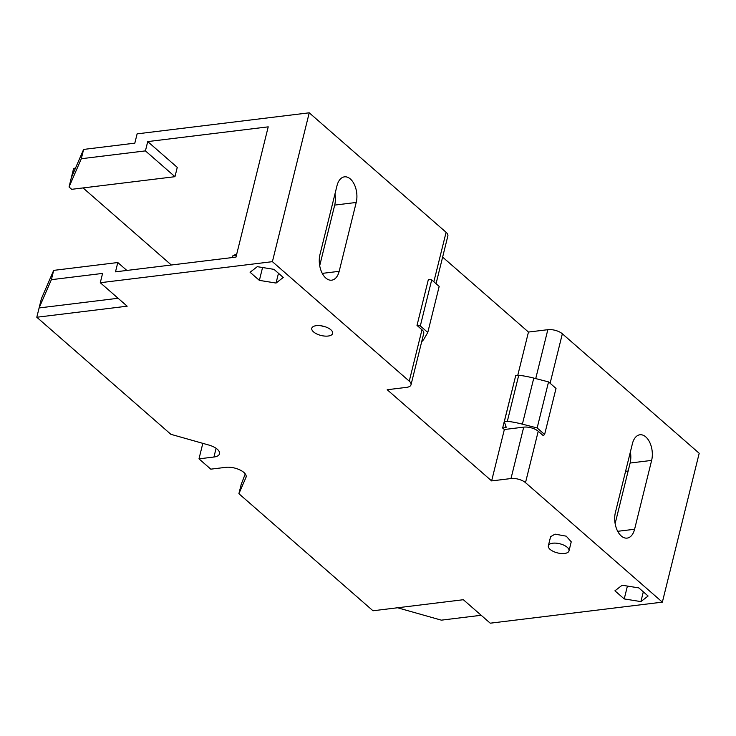 <?xml version="1.0" encoding="UTF-8"?>
<svg xmlns="http://www.w3.org/2000/svg" width="736" height="736" viewBox="0 0 736 736"><rect width="100%" height="100%" fill="white"/><g stroke="black" fill="none" stroke-linecap="round" stroke-linejoin="round"><path stroke-width="1.1" d="M510.996 478.547L491.63 480.912L504.353 429.511L523.71 427.147L510.996 478.547A10.69 4.738 13.9 0 1 525.504 482.65L662.363 602.14L699.2 453.284L562.35 333.794A10.69 4.738 13.9 0 0 547.832 329.691L528.466 332.056L517.758 375.351M528.466 332.056L442.621 257.103M491.63 480.912L387.2 389.73L406.557 387.366A10.69 4.738 13.9 0 0 411.028 384.772A10.69 4.738 13.9 0 0 409.262 381.156L272.403 261.666L309.24 112.81L446.099 232.3A10.69 4.738 13.9 0 1 447.865 235.916L436.052 283.682M504.353 429.511L502.651 428.03L505.485 427.68A1.601 0.708 -166.1 0 0 506.156 427.294A1.601 0.708 -166.1 0 0 506.147 427.092L504.316 421.645L507.334 421.277A53.452 23.672 -166.1 0 1 522.385 424.148L537.151 427.956L544.622 434.479L543.196 435.583L538.228 431.25A10.69 4.738 -166.1 0 0 523.71 427.147M514.142 381.966L502.651 428.03M421.691 341.697A53.452 23.672 -166.1 0 0 424.304 338.505L427.782 332.47L439.18 286.414L431.71 279.892L428.407 279.358L417.008 325.413L421.976 329.756L409.262 381.156M427.782 332.47L420.311 325.938L417.008 325.413M411.028 384.772L423.752 333.371A10.69 4.738 -166.1 0 0 421.976 329.756M75.477 168.158L73.637 168.388L69.037 186.99L71.696 189.318L174.966 176.686L177.266 167.376L147.724 141.588L145.424 150.889L174.966 176.686M71.337 177.689L83.61 149.426L134.817 143.161L137.117 133.86L309.24 112.81M662.363 602.14L490.24 623.19L463.358 599.72L372.986 610.77L238.896 493.7L245.971 477.416A13.358 5.916 13.9 0 0 246.109 476.992A13.358 5.916 13.9 0 0 239.844 469.899A13.358 5.916 13.9 0 0 225.759 467.342L210.8 469.163L198.987 458.85L213.937 457.019A13.358 5.916 13.9 0 0 219.521 453.781A13.358 5.916 13.9 0 0 208.941 445.078L170.89 434.314L36.8 317.244L127.162 306.194L100.28 282.716L272.403 261.666M316.278 325.671A10.746 4.756 13.9 0 1 327.603 327.732A10.746 4.756 13.9 0 1 332.644 333.436A10.746 4.756 13.9 0 1 328.155 336.039A10.746 4.756 13.9 0 1 316.83 333.978A10.746 4.756 13.9 0 1 311.788 328.274A10.746 4.756 13.9 0 1 316.278 325.671M568.992 550.896L571.237 541.825L566.251 536.176L555.036 534.134L550.592 536.71L548.348 545.781A10.635 4.71 -166.1 0 0 553.334 551.43A10.635 4.71 -166.1 0 0 564.549 553.472A10.635 4.71 -166.1 0 0 568.992 550.896A10.635 4.71 -166.1 0 0 564.006 545.247A10.635 4.71 -166.1 0 0 552.791 543.205A10.635 4.71 -166.1 0 0 548.348 545.781M250.084 272.265L259.376 280.379L276.055 283.056L283.259 277.463L273.967 269.348L257.287 266.671L250.084 272.265M624.229 598.929L640.9 601.606L648.103 596.013L638.811 587.898L622.141 585.221L614.928 590.815L624.229 598.929L627.412 586.068M504.316 421.645L515.715 375.599L518.733 375.231L507.334 421.277M544.622 434.479L556.02 388.424L548.55 381.901L533.784 378.092A53.452 23.672 -166.1 0 0 518.733 375.231M356.215 202.464A17.37 10.166 83 0 0 354.476 184.782A17.37 10.166 83 0 0 344.503 176.842A17.37 10.166 83 0 0 337.005 185.702L319.967 254.546A17.37 10.166 83 0 0 321.706 272.228A17.37 10.166 83 0 0 331.678 280.177A17.37 10.166 83 0 0 339.176 271.317L356.215 202.464L334.696 205.096A17.37 10.166 -97 0 0 334.963 193.982M431.71 279.892L420.311 325.938M615.397 512.477A17.37 10.166 83 0 0 617.127 530.159A17.37 10.166 83 0 0 627.1 538.108A17.37 10.166 83 0 0 634.598 529.248L651.636 460.405A17.37 10.166 83 0 0 649.897 442.722A17.37 10.166 83 0 0 639.924 434.774A17.37 10.166 83 0 0 632.426 443.633L615.397 512.477M628.148 470.994L625.582 471.307M397.56 607.77L441.333 620.154L481.178 615.278M202.823 443.348L198.987 458.85M83.058 187.928L171.341 265.006M83.61 149.426L81.31 158.728L145.424 150.889M100.28 282.716L102.58 273.415L51.373 279.68L53.682 270.379L117.797 262.531L115.497 271.832L235.98 257.103L268.217 126.85L147.724 141.588M53.682 270.379L41.409 298.632L36.8 317.244M51.373 279.68L39.1 307.942L118.1 298.273M245.254 473.91L241.206 484.389L238.896 493.7M321.356 325.827A10.746 4.756 -166.1 0 0 325.312 326.812M262.559 267.518L259.376 280.379M278.475 273.277L276.055 283.056M643.319 591.827L640.9 601.606M548.55 381.901L537.151 427.956M319.709 265.659L334.696 205.096M630.384 451.922A17.37 10.166 -97 0 1 630.117 463.036L615.13 523.59M81.31 158.728L69.037 186.99M126.859 270.443L117.797 262.531M236.78 253.865L232.788 255.87L232.383 257.536M236.394 255.438L232.788 255.87M547.832 329.691L535.725 378.598M505.853 426.208L505.485 427.68M446.099 232.3L433.854 281.759M562.35 333.794L550.105 383.263M538.228 431.25L525.504 482.65M213.937 457.019L216.099 448.316M245.971 477.416L246.183 476.56M533.784 378.092L522.385 424.148M322.276 273.378L339.176 271.317M634.598 529.248L617.697 531.309M651.636 460.405L630.117 463.036"/></g></svg>
